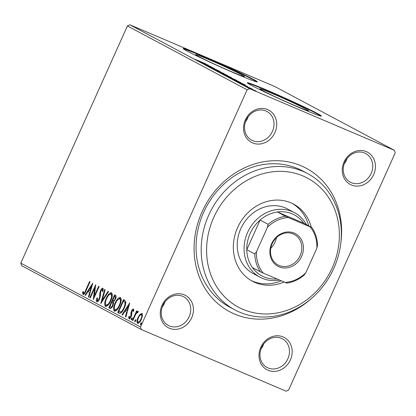 <?xml version="1.0" encoding="UTF-8"?>
<svg xmlns="http://www.w3.org/2000/svg" width="416" height="416" viewBox="0 0 416 416"><rect width="100%" height="100%" fill="white"/><g stroke="black" fill="none" stroke-linecap="round" stroke-linejoin="round"><path stroke-width="0.62" d="M311.813 298.158A81.312 71.479 -61.9 0 1 234.541 314.044A81.312 71.479 -61.9 0 1 202.03 211.9A81.312 71.479 -61.9 0 1 301.163 165.807A81.312 71.479 -61.9 0 1 340.699 244.01M307.632 173.597L302.5 170.856A77.246 67.907 118.1 0 0 297.788 168.605A77.246 67.907 118.1 0 0 204.875 209.7A77.246 67.907 118.1 0 0 229.783 307.174L234.915 309.91A77.246 67.907 -61.9 0 1 210.007 212.436A77.246 67.907 -61.9 0 1 302.916 171.34A77.246 67.907 -61.9 0 1 307.632 173.597A77.246 67.907 -61.9 0 1 332.54 271.066A77.246 67.907 -61.9 0 1 239.626 312.166A77.246 67.907 -61.9 0 1 234.915 309.91M184.345 294.876A18.294 16.084 -61.9 0 1 191.656 317.86A18.294 16.084 -61.9 0 1 169.354 328.229A18.294 16.084 -61.9 0 1 162.037 305.25A18.294 16.084 -61.9 0 1 184.345 294.876M169.333 325.92A16.26 14.295 118.1 0 0 188.89 317.268A16.26 14.295 118.1 0 0 183.648 296.748A16.26 14.295 118.1 0 0 182.655 296.275A16.26 14.295 118.1 0 0 163.093 304.928A16.26 14.295 118.1 0 0 168.34 325.447A16.26 14.295 118.1 0 0 169.333 325.92M267.618 109.58A18.294 16.084 -61.9 0 1 274.934 132.564A18.294 16.084 -61.9 0 1 252.626 142.938A18.294 16.084 -61.9 0 1 245.315 119.954A18.294 16.084 -61.9 0 1 267.618 109.58M252.606 140.629A16.26 14.295 118.1 0 0 272.168 131.976A16.26 14.295 118.1 0 0 266.921 111.452A16.26 14.295 118.1 0 0 265.928 110.978A16.26 14.295 118.1 0 0 246.371 119.631A16.26 14.295 118.1 0 0 251.612 140.15A16.26 14.295 118.1 0 0 252.606 140.629M366.35 151.627A18.294 16.084 -61.9 0 1 373.667 174.606A18.294 16.084 -61.9 0 1 351.364 184.98A18.294 16.084 -61.9 0 1 344.048 161.996A18.294 16.084 -61.9 0 1 366.35 151.627M351.343 182.671A16.26 14.295 118.1 0 0 370.9 174.018A16.26 14.295 118.1 0 0 365.659 153.494A16.26 14.295 118.1 0 0 364.666 153.02A16.26 14.295 118.1 0 0 345.103 161.673A16.26 14.295 118.1 0 0 350.35 182.192A16.26 14.295 118.1 0 0 351.343 182.671M283.078 336.918A18.294 16.084 -61.9 0 1 290.394 359.902A18.294 16.084 -61.9 0 1 268.086 370.271A18.294 16.084 -61.9 0 1 260.775 347.292A18.294 16.084 -61.9 0 1 283.078 336.918M268.065 367.962A16.26 14.295 118.1 0 0 287.628 359.315A16.26 14.295 118.1 0 0 282.381 338.79A16.26 14.295 118.1 0 0 281.388 338.317A16.26 14.295 118.1 0 0 261.83 346.97A16.26 14.295 118.1 0 0 267.072 367.489A16.26 14.295 118.1 0 0 268.065 367.962M295.448 105.789A26.754 0.983 24.2 0 0 308.594 110.755A26.754 0.983 24.2 0 0 272.943 93.787A26.754 0.983 24.2 0 0 259.792 88.821A26.754 0.983 24.2 0 0 295.448 105.789M231.317 71.583A26.754 0.983 24.2 0 0 244.468 76.544A26.754 0.983 24.2 0 0 208.811 59.576A26.754 0.983 24.2 0 0 195.666 54.61A26.754 0.983 24.2 0 0 231.317 71.583M237.333 74.329A40.659 1.492 24.2 0 0 257.317 81.874A40.659 1.492 24.2 0 0 203.133 56.087A40.659 1.492 24.2 0 0 183.149 48.542A40.659 1.492 24.2 0 0 237.333 74.329M256.885 81.905A40.659 1.492 24.2 0 0 202.966 56.456A40.659 1.492 24.2 0 0 183.409 48.885M301.46 108.54A40.659 1.492 24.2 0 0 321.443 116.085A40.659 1.492 24.2 0 0 267.259 90.293A40.659 1.492 24.2 0 0 247.276 82.753A40.659 1.492 24.2 0 0 301.46 108.54M321.017 116.111A40.659 1.492 24.2 0 0 267.093 90.667A40.659 1.492 24.2 0 0 247.541 83.091M245.461 121.831A16.26 14.295 118.1 0 0 248.279 116.548M260.92 349.17A16.26 14.295 118.1 0 0 263.739 343.886M162.188 307.128A16.26 14.295 118.1 0 0 165.001 301.844M344.198 163.873A16.26 14.295 118.1 0 0 347.012 158.59M394.389 150.316L395.2 152.87L288.605 390.047L286.13 391.201L141.32 329.54L21.611 265.684L20.8 263.13L127.395 25.953L129.87 24.799L274.68 86.46L394.389 150.316L249.579 88.655L247.099 89.809L127.395 25.953M247.317 87.287L256.027 90.995L246.964 87.064M242.242 84.568L252.132 88.951L242.242 84.568M247.593 86.575L239.018 82.737L247.312 86.476M246.319 86.024L246.615 86.086M240.058 83.21L239.782 83.226M228.977 77.49L241.025 82.722L228.977 77.49M231.005 77.464L218.686 71.999L231.514 77.631M210.631 67.704L220.23 71.583L213.45 68.905L224.146 73.668L210.631 67.704M200.195 62.135L211.25 66.794L205.655 64.735L214.708 68.635L200.195 62.135M197.527 60.299L205.65 63.804L197.506 60.341M129.87 24.799L249.579 88.655M208.338 65.239L198.812 61.396L201.391 62.374L194.901 59.311L208.338 65.239M206.539 65.551L218.681 70.725L206.284 65.39M227.183 75.447L215.176 70.158L227.724 75.598M215.176 70.158L214.718 69.867M236.085 80.194L224.078 74.906L236.626 80.345M224.078 74.906L223.621 74.615M245.32 84.968L235.799 81.125L238.373 82.103L231.884 79.04L245.32 84.968M242.934 84.77L241.02 83.928L243.022 84.796M246.459 86.653L244.551 85.81L246.553 86.679M252.216 89.726L250.307 88.884L252.304 89.752M139.968 314.387L141.913 313.482L142.454 315.708L141.383 319.316C140.187 322.01 138.897 323.336 137.504 323.294C136.62 322.124 136.786 320.195 138.008 317.512L139.968 314.387L140.624 314.668L142.574 313.763M132.361 320.341L136.62 310.866L137.082 311.111L136.453 312.504L137.956 311.371L138.159 311.88L137.488 312.775L137.358 312.494L135.788 314.189L132.824 320.59L132.361 320.341L132.839 320.549M133.505 308.994L133.786 310.82L133.151 311.49L133.011 310.175L131.992 311.215L131.721 314.995L131.217 316.545C130.536 318.068 129.802 318.812 129.012 318.765L128.643 316.976L129.303 316.238L129.485 317.574L130.733 316.347L131.004 312.556L131.513 311.017C132.127 309.618 132.792 308.948 133.505 308.994L133.463 308.979M119.423 313.409L117.707 312.525L123.536 299.556L125.653 301.267C125.97 303.243 125.492 305.547 124.228 308.168C122.616 311.948 120.905 313.648 119.096 313.269L119.278 313.352M108.805 307.778L114.634 294.804L115.482 295.256C116.345 295.844 116.324 297.159 115.414 299.208L113.615 301.668L113.069 305.484C112.096 307.627 111.077 308.599 110.001 308.417L108.805 307.778L109.46 308.058L110.032 306.784M100.745 303.477L104.655 289.484L105.16 289.754L102.19 300.368L108.072 291.304L108.571 291.574L100.828 303.514M90.308 297.913L89.851 297.669L95.68 284.695L94.323 295.963L98.67 286.291L99.133 286.536L93.304 299.51L94.645 288.262L90.308 297.913M85.738 290.092L89.617 281.46L90.08 281.71L86.143 290.467C85.27 292.921 84.219 294.242 83.002 294.429L82.545 292.328L83.226 291.455L83.595 293.093C84.453 292.755 85.166 291.756 85.738 290.092L86.216 290.295M20.8 263.13L140.504 326.986L247.099 89.809M92.763 283.14L88.93 297.175L88.426 296.91L89.679 292.422L88 291.528L85.519 295.355L85.015 295.09L92.763 283.14M97.365 300.44L99.19 298.688L99.611 297.331L99.882 292.724L100.532 290.623C101.28 288.938 102.086 288.116 102.96 288.168L103.132 290.982L102.409 291.585L102.357 289.494L101.015 290.815L99.642 298.948C98.758 300.893 97.812 301.834 96.803 301.787C96.242 301.111 96.216 299.926 96.73 298.236L97.401 297.778L97.365 300.44L98.738 300.544M106.168 298.402C107.796 294.684 109.585 292.796 111.53 292.739C112.757 294.382 112.512 297.071 110.802 300.794C109.164 304.517 107.375 306.379 105.44 306.394C104.244 304.746 104.489 302.084 106.168 298.402L106.647 298.605M115.071 303.15C116.698 299.432 118.487 297.544 120.432 297.487C121.654 299.13 121.415 301.818 119.699 305.542C118.066 309.265 116.277 311.132 114.338 311.142C113.147 309.494 113.386 306.831 115.071 303.15L115.549 303.352M129.75 302.869L125.913 316.904L125.414 316.638L126.667 312.151L124.987 311.256L122.502 315.084L122.002 314.818L129.75 302.869M131.316 318.651L132.184 317.777L132.08 319.062L131.212 319.935L131.316 318.651L131.971 318.932L132.298 318.375M134.846 320.533L135.715 319.66L135.611 320.944L134.742 321.818L134.846 320.533L135.502 320.814L135.829 320.258M140.598 323.606L141.466 322.728L141.367 324.012L140.499 324.891L140.598 323.606L141.258 323.882L141.58 323.326M140.504 326.986L141.32 329.54M226.424 305.235A77.246 67.907 118.1 0 0 227.656 305.781M83.663 294.705L83.205 292.609L82.545 292.328M84.765 293.223L83.595 293.093M88.941 297.128L88.426 296.91M88 291.528L89.679 292.422M85.545 295.313L85.015 295.09M88.13 291.58L88.92 290.368M91.525 286.343L92.284 285.178M90.085 290.987L91.395 286.286L88.795 290.3L90.6 291.205M91.91 286.51L91.395 286.286M90.329 297.872L89.851 297.669M94.827 288.34L95.508 286.822M94.801 296.171L94.323 295.963M94.12 297.684L94.344 295.974M95.285 288.532L94.645 288.262M97.219 301.839L97.11 299.837M97.25 298.454L96.73 298.236M98.041 300.726L97.396 300.451M99.668 298.891L99.19 298.688M100.147 297.56L99.611 297.331M100.412 296.275L100.537 293.004M100.526 292.999L99.882 292.724M101.01 290.826L100.532 290.623M101.946 289.541L103.194 288.418M103.246 290.274L102.357 289.494M101.962 301.761L102.336 300.43M102.721 300.591L102.19 300.368M109.096 294.83L111.769 292.911M105.872 306.514L105.404 303.326M106.163 305.115L106.761 305.375L108.493 304.673M112.232 296.223L111.483 294.304M110.817 300.752L110.339 300.544C111.696 297.591 111.899 295.433 110.952 294.081L111.54 294.325M111.613 294.362L110.952 294.081C109.382 294.133 107.942 295.651 106.631 298.641C105.284 301.579 105.076 303.722 106.023 305.058L106.761 305.375M106.023 305.058C107.583 305.058 109.023 303.555 110.339 300.544M112.206 301.948L112.798 300.633M114.676 296.457L115.263 295.142M110.308 308.511L109.46 308.058M113.74 303.342L113.584 302.817L112.029 301.87L109.86 306.691L111.212 307.33L112.107 307.185M116.012 297.456L114.494 296.384L112.627 300.539L114.358 300.981M115.632 296.915L114.494 296.384M115.419 299.187L114.941 298.984C115.487 297.768 115.497 296.982 114.972 296.639M112.861 300.664C113.547 301.044 114.239 300.482 114.941 298.984M113.584 302.817L112.029 301.87M113.084 305.443L112.606 305.24L112.923 302.536M110.386 306.972C111.108 307.388 111.847 306.81 112.606 305.24M117.998 299.577L120.671 297.658M114.774 311.262L114.301 308.074M115.066 309.863L115.664 310.123L117.39 309.421M121.134 300.971L120.385 299.052M119.72 305.5L119.241 305.297C120.598 302.338 120.801 300.186 119.855 298.828L120.437 299.073M120.51 299.109L119.855 298.828C118.279 298.88 116.839 300.399 115.534 303.389C114.182 306.332 113.979 308.469 114.92 309.806L115.664 310.123M114.92 309.806C116.485 309.806 117.926 308.303 119.241 305.297M119.558 313.44L117.707 312.525M118.362 312.806L118.934 311.532M123.578 301.205L124.166 299.889M125.684 303.753L125.518 302.64L123.396 301.132L118.763 311.438L120.266 312.156M119.917 311.984L121.295 312.312L122.195 311.73M125.518 302.64L123.396 301.132M124.249 308.126L123.77 307.918C124.81 305.77 125.174 303.914 124.862 302.364M121.295 312.312L120.64 312.031C121.872 311.35 122.918 309.982 123.77 307.918M119.257 311.704L120.64 312.031M125.928 316.857L125.414 316.638M124.987 311.256L126.667 312.151M122.533 315.042L122.002 314.818M125.117 311.308L125.902 310.097M128.513 306.072L129.267 304.907M127.067 310.716L128.383 306.02L125.783 310.029L127.582 310.934M128.898 306.238L128.383 306.02M133.801 310.643L133.011 310.175M129.672 319.046L129.303 317.257L128.643 316.976M130.51 317.803L129.485 317.574M131.212 316.55L130.733 316.347M131.565 315.614L131.03 315.385M131.706 315.078L131.638 314.428L130.978 314.148M131.638 314.428L131.659 312.837L131.004 312.556M131.992 311.22L131.513 311.017M132.777 310.19L133.723 309.275M131.758 319.613L131.971 318.932M136.25 313.43L136.635 312.582M136.874 312.681L136.453 312.504M137.114 312.785L138.616 311.652M137.618 312.603L137.358 312.494M135.288 321.495L135.502 320.814M137.93 323.393L137.623 321.303M138.486 317.715L138.008 317.512M140.379 314.954L140.624 314.668M138.684 322.41L138.034 322.13L138.689 322.41L139.656 322.161M142.048 314.928L141.378 314.642C140.327 314.704 139.35 315.744 138.466 317.767C137.545 319.758 137.4 321.214 138.029 322.13C139.074 322.114 140.041 321.095 140.92 319.077C141.846 317.075 142.002 315.598 141.388 314.647L142.048 314.928L142.438 315.806M141.398 319.28L140.92 319.077M141.045 324.563L141.258 323.882M202.374 62.774L205.598 64.074L202.348 62.826M223.07 73.72L226.091 74.802L216.341 70.652L223.054 73.757M226.372 75.14L226.091 74.802M216.31 70.725L215.935 70.543M229.96 76.903L225.794 75.072L230.199 77.137M224.843 74.698L220.329 72.748L224.843 74.698M231.972 78.468L234.988 79.55L225.243 75.4L231.956 78.51M235.274 79.888L234.988 79.55M225.212 75.473L224.838 75.291M238.384 81.396L229.232 77.496L236.428 80.86L239.689 82.124L238.384 81.396M239.361 82.503L242.58 83.803L239.335 82.555M252.871 89.783L248.347 87.729L252.85 89.825M243.006 309.369A73.185 64.329 118.1 0 0 332.223 267.888A73.185 64.329 118.1 0 0 302.962 175.958A73.185 64.329 118.1 0 0 213.741 217.438A73.185 64.329 118.1 0 0 243.006 309.369M279.562 280.051A36.592 32.167 -61.9 0 1 262.267 278.299A36.592 32.167 -61.9 0 1 260.036 277.228A36.592 32.167 -61.9 0 1 248.238 231.057A36.592 32.167 -61.9 0 1 292.25 211.593A36.592 32.167 -61.9 0 1 294.481 212.659L287.638 209.009A36.592 32.167 118.1 0 0 285.407 207.943A36.592 32.167 118.1 0 0 241.394 227.412A36.592 32.167 118.1 0 0 253.198 273.582A36.592 32.167 118.1 0 0 255.429 274.648M251.144 280.514A43.706 38.423 118.1 0 0 252.512 281.133A43.706 38.423 118.1 0 0 281.278 280.779M284.164 282.012A43.706 38.423 -61.9 0 1 255.081 282.506A43.706 38.423 -61.9 0 1 252.413 281.226A43.706 38.423 -61.9 0 1 238.316 226.08A43.706 38.423 -61.9 0 1 290.888 202.826A43.706 38.423 -61.9 0 1 293.556 204.1A43.706 38.423 -61.9 0 1 311.256 227.209M308.693 225.836A43.706 38.423 118.1 0 0 292.256 203.445M294.242 233.1A18.496 16.26 -61.9 0 1 301.636 256.339A18.496 16.26 -61.9 0 1 279.084 266.822A18.496 16.26 -61.9 0 1 271.69 243.584A18.496 16.26 -61.9 0 1 294.242 233.1M279.074 265.439A17.28 15.189 118.1 0 0 299.858 256.246A17.28 15.189 118.1 0 0 294.284 234.442A17.28 15.189 118.1 0 0 293.228 233.938A17.28 15.189 118.1 0 0 272.449 243.131A17.28 15.189 118.1 0 0 278.018 264.935A17.28 15.189 118.1 0 0 279.074 265.439M270.759 248.274A17.28 15.189 118.1 0 0 276.406 237.692M285.48 216.289L288.246 217.521A33.337 29.307 118.1 0 0 267.504 227.167L268.128 224.354A34.559 30.378 -61.9 0 1 285.48 216.289L277.441 211.999L303.768 223.21A34.559 30.378 118.1 0 0 292.271 213.902A34.559 30.378 118.1 0 0 277.441 211.999A34.559 30.378 118.1 0 0 260.094 220.069A34.559 30.378 118.1 0 0 246.766 249.714A34.559 30.378 118.1 0 0 252.46 267.592A34.559 30.378 118.1 0 0 263.957 276.9A34.559 30.378 118.1 0 0 277.061 278.985M294.481 212.659A36.592 32.167 -61.9 0 1 306.394 224.614M268.128 224.354L260.094 220.069L246.766 249.714L254.805 253.999L256.459 251.737A33.337 29.307 118.1 0 0 263.26 273.109L285.085 282.402A33.337 29.307 118.1 0 0 305.828 272.761L316.867 248.186A33.337 29.307 118.1 0 0 310.066 226.814L288.246 217.521M310.066 226.814L311.808 227.5A34.559 30.378 -61.9 0 1 317.496 245.378L316.867 248.186M303.768 223.21L311.808 227.5M267.504 227.167L256.459 251.737M305.828 272.761L304.174 275.023A34.559 30.378 -61.9 0 1 286.827 283.088L285.085 282.402M263.26 273.109L260.494 271.877A34.559 30.378 -61.9 0 1 254.805 253.999M252.46 267.592L260.494 271.877M100.438 295.136L99.778 294.856M112.918 302.276L112.263 301.995M124.358 301.574L123.698 301.293M260.036 277.228L253.198 273.582"/></g></svg>
